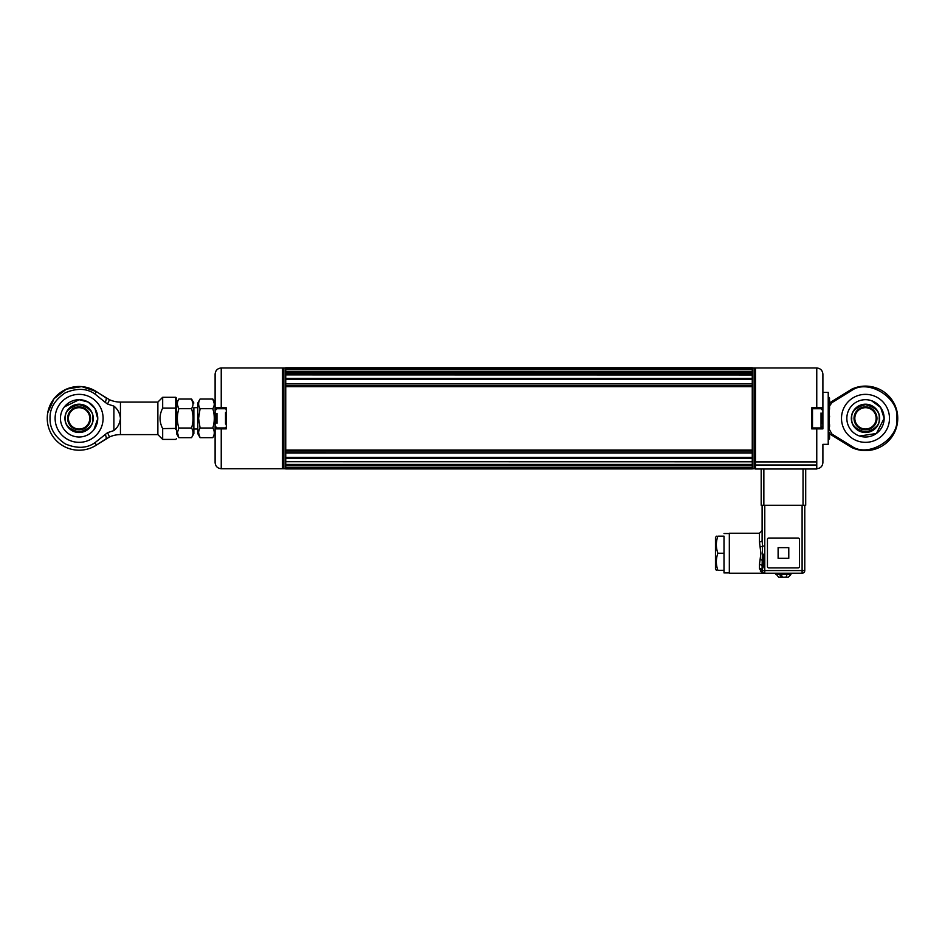 <?xml version="1.0" encoding="UTF-8"?>
<svg xmlns="http://www.w3.org/2000/svg" width="945" height="945" viewBox="0 0 945 945"><rect width="100%" height="100%" fill="white"/><g stroke="black" fill="none" stroke-linecap="round" stroke-linejoin="round"><path stroke-width="1.42" d="M752.255 367.77L285.756 367.77L752.255 367.77L752.255 373.488L285.756 373.488L285.756 468.921L752.255 468.921L285.756 468.921M285.756 374.196L752.255 374.196L752.255 374.988L285.756 374.905L752.255 374.988L752.255 452.986L285.756 452.82L285.756 457.356L752.255 457.356L752.255 461.786L285.756 461.715L752.255 461.786L752.255 468.921M752.255 383.859L752.255 379.335L285.756 379.335L285.756 383.859L752.255 383.859M752.255 452.986L752.255 457.356L752.255 452.986L285.756 452.986M285.756 367.77L285.756 369.448L752.255 369.436L285.756 369.448L285.756 373.488M285.756 467.243L752.255 467.243L285.756 467.267M752.255 372.295L285.756 372.295M752.255 386.647L285.756 386.647L285.756 450.056L752.255 450.056L752.255 386.647M752.255 464.408L285.756 464.408M752.255 467.881L285.756 467.881M752.255 368.822L285.756 368.822M865.478 406.882A11.458 11.458 0 0 0 855.556 424.081A11.458 11.458 0 0 0 875.413 424.081A11.458 11.458 0 0 0 865.478 406.882M865.478 407.685A10.667 10.667 0 0 0 854.823 418.351A10.667 10.667 0 0 0 865.478 429.006A10.667 10.667 0 0 0 876.145 418.351A10.667 10.667 0 0 0 865.478 407.685M724 536.169L724 572.93L724 570.296L717.869 570.296C715.861 570.296 715.861 570.296 717.869 570.296C715.861 570.296 715.861 570.296 717.869 570.296C715.861 564.626 715.861 558.932 717.869 553.238C715.861 547.557 715.861 541.875 717.869 536.169C715.861 536.169 715.861 536.169 717.869 536.169C715.861 536.169 715.861 536.169 717.869 536.169L724 536.169M729.327 572.93L724 572.93M716.345 570.296L715.471 568.784L715.471 537.681L716.345 536.169M717.869 553.238L724 553.238M764.245 568.429L764.245 554.077L764.245 568.429M755.457 464.999L755.457 469.003L816.764 469.003L816.764 464.999L755.457 464.999L755.457 461.904L816.764 461.904L816.764 464.999M821.028 423.726L821.028 427.943L812.499 427.943L812.499 426.951L812.499 427.943L811.696 427.14L811.696 428.876L811.696 407.815L811.696 409.551L812.499 408.748L812.499 409.752M822.552 428.876L811.696 428.876L811.696 407.815L822.894 407.815L822.894 374.102C822.504 370.405 820.461 368.361 816.764 367.971L816.764 407.815M811.696 426.23L811.696 410.461L811.696 426.23M816.764 367.971L755.457 367.971L755.457 461.904M817.189 428.876L819.244 428.876M828.222 392.494L828.222 444.339L822.894 444.339L822.894 462.601C822.528 466.322 820.484 468.366 816.764 468.732M822.894 428.876L822.894 407.815M852.225 446.583C869.176 457.982 899.876 438.137 896.687 418.351C899.876 398.566 869.176 378.721 852.225 390.12L851.717 389.186A32.26 32.26 0 0 1 897.75 418.351A32.26 32.26 0 0 1 851.717 447.517L852.225 446.583L831.954 434.062L831.387 434.972A6.662 6.662 0 0 1 829.556 433.294L828.517 431.251A6.662 6.662 0 0 1 828.222 429.302A6.662 6.662 0 0 0 828.517 431.251A6.662 6.662 0 0 1 828.222 429.302A6.662 6.662 0 0 0 828.517 431.251L828.257 429.975A1.335 1.335 0 0 0 828.222 429.975M828.222 433.767A1.335 0.78 0 0 1 828.222 435.326M851.717 447.517L831.387 434.972A6.662 6.662 0 0 1 829.556 433.294L828.8 432.019A1.335 0.78 180 0 1 828.222 432.089M829.462 403.55L829.06 404.176L829.462 403.55L828.222 403.208M828.222 425.309A1.335 1.217 0 0 1 829.556 426.526A1.335 1.217 -0 0 1 828.222 427.742M822.363 423.726L822.363 412.977M822.363 426.608L821.028 427.943L821.028 412.977M805.707 469.003L805.707 505.256L761.186 505.256L761.186 469.003M778.113 558.294L788.78 558.294L788.78 547.639L778.113 547.639L778.113 558.294M798.1 538.036L768.781 538.036A1.335 1.335 0 0 0 767.446 539.371L767.446 566.563A1.335 1.335 0 0 0 768.781 567.898L798.1 567.898A1.335 1.335 0 0 0 799.435 566.563L799.435 539.371A1.335 1.335 0 0 0 798.1 538.036L768.781 538.036M762.119 573.225L762.58 572.068L762.119 573.225L764.777 573.225L762.119 573.225L759.449 568.524L762.119 573.225L729.327 573.225L729.327 533.24L759.449 533.24L759.449 538.036M760.264 546.907A2.67 0.827 -11.8 0 0 762.52 546.056L762.119 566.09A2.67 1.512 0 0 0 759.449 564.578L760.902 553.238L759.449 541.898L759.449 533.24L762.119 530.57L762.119 505.256L762.119 540.386C762.119 527.759 762.119 527.759 762.119 540.386L762.52 546.056L764.777 546.056L764.777 505.256M802.104 505.256L802.104 570.567L804.774 570.567L804.774 505.256L804.774 570.567A2.67 2.67 0 0 1 802.104 573.225L802.104 570.567L764.777 570.567L764.777 546.056M762.119 540.386A2.67 1.512 0 0 1 759.449 541.898M760.264 559.57A2.67 0.827 11.8 0 1 762.52 560.409L764.777 560.409M760.382 571.182A2.67 2.292 -34.5 0 1 762.58 572.068A2.67 2.67 0 0 0 764.777 573.225A2.67 2.67 0 0 1 762.119 570.567L762.119 566.09L762.119 570.567A2.67 2.044 -0 0 0 759.449 568.524L759.449 564.578M762.119 570.567L764.777 570.567L764.777 573.225L762.58 572.068A2.67 2.67 0 0 0 764.777 573.225L802.104 573.225M776.542 574.56L778.645 577.23L780.889 577.23L779.861 574.56L781.338 574.56L782.365 577.23L785.992 577.23L787.02 574.56L790.906 574.56L788.236 577.23L785.992 577.23M780.889 577.23L783.015 577.23M752.929 417.584L752.929 468.732L754.771 468.732L754.771 367.971L752.929 367.971L752.929 417.584M752.255 374.196L752.255 373.488M755.457 468.058L754.771 468.732M846.838 418.351A18.664 18.664 0 0 0 874.822 434.511A18.664 18.664 0 0 0 874.822 402.192A18.664 18.664 0 0 0 846.838 418.351M865.49 442.343A23.991 23.991 0 0 1 841.499 418.351A23.991 23.991 0 0 1 865.49 394.36A23.991 23.991 0 0 1 889.481 418.351A23.991 23.991 0 0 1 865.49 442.343M851.717 389.186L831.387 401.743L831.954 402.641L852.225 390.12M828.552 405.346A6.662 6.662 0 0 1 831.387 401.743A6.662 6.662 0 0 0 828.552 405.346M214.302 403.81L212.802 399.026C214.763 402.239 214.763 405.452 212.802 408.689C214.763 415.115 214.763 421.553 212.802 428.014C214.763 431.227 214.763 434.452 212.802 437.677L200.092 437.677C198.131 434.464 198.131 431.239 200.092 428.014L212.802 428.014M215.106 433.672L212.802 437.677M200.092 428.014L198.592 418.351L200.092 408.689C198.131 405.476 198.131 402.251 200.092 399.026L197.788 403.019L197.788 433.672L200.092 437.677L198.592 432.881M200.092 408.689L212.802 408.689M200.092 399.026L212.802 399.026L215.106 403.019M197.788 407.685L193.867 407.685L193.867 433.672L193.867 429.006L197.788 429.006M193.052 403.81L191.551 399.026C193.524 402.239 193.524 405.452 191.551 408.689C193.524 415.115 193.524 421.553 191.551 428.014C193.524 431.227 193.524 434.452 191.551 437.677L178.841 437.677L177.353 432.845L178.841 428.014L191.551 428.014M178.841 428.014C176.88 421.588 176.88 415.138 178.841 408.689C176.88 405.476 176.88 402.251 178.841 399.026L176.538 403.019L176.538 433.672L178.841 437.677L177.376 432.278M178.841 408.689L191.551 408.689M178.841 399.026L191.551 399.026L193.867 403.019M177.376 404.436L178.286 407.626M79.096 429.821A11.458 11.458 0 0 0 89.019 412.634A11.458 11.458 0 0 0 69.174 412.634A11.458 11.458 0 0 0 79.096 429.821M79.096 429.03A10.667 10.667 0 0 0 89.763 418.363A10.667 10.667 0 0 0 79.096 407.697A10.667 10.667 0 0 0 68.43 418.363A10.667 10.667 0 0 0 79.096 429.03M79.108 442.343A23.991 23.991 0 0 1 55.117 418.351A23.991 23.991 0 0 1 79.108 394.36A23.991 23.991 0 0 1 103.099 418.351A23.991 23.991 0 0 1 79.108 442.343M97.76 418.351A18.664 18.664 0 0 0 69.776 402.192A18.664 18.664 0 0 0 69.776 434.511A18.664 18.664 0 0 0 97.76 418.351M176.538 408.299L175.735 408.098L175.735 397.29L176.538 398.093L176.538 428.392C176.538 441.445 176.538 441.445 176.538 428.392L162.67 428.605L162.67 439.413L162.67 429.006M162.67 407.685L162.67 397.29L162.67 408.098L175.735 408.098L175.735 429.55M162.67 428.605C159.197 421.824 159.197 414.985 162.67 408.098M176.538 438.61L175.735 439.413L162.67 439.413L157.874 434.617L157.874 402.086L120.452 402.086A26.661 26.661 0 0 1 109.49 399.723L107.541 404.035L113.896 406.126C117.629 409.02 119.814 413.095 120.452 418.351L120.452 434.606L157.874 434.606L157.874 402.086L162.67 397.29L175.735 397.29M105.249 434.322A16.266 2.859 57 0 1 105.934 438.905L96.449 445.071L94.925 442.721L107.541 432.668L113.896 430.577L107.541 432.668L109.419 436.814M120.452 434.606A26.661 26.661 0 0 0 109.49 436.968L96.449 445.071A31.858 31.858 0 0 1 47.25 418.351A31.858 31.858 0 0 1 96.449 391.632L97.193 392.104M120.452 402.086L120.452 418.351C119.826 423.584 117.629 427.66 113.896 430.577L113.896 406.126M107.541 404.035L105.249 402.381L107.541 404.035M50.05 418.351C49.707 408.441 54.763 399.924 65.24 392.813C76.911 387.899 86.798 388.289 94.925 393.982L105.249 402.381A16.266 2.859 123 0 0 105.934 397.786L96.449 391.632L94.925 393.982C86.798 388.289 76.911 387.899 65.24 392.813C54.763 399.924 49.707 408.441 50.05 418.351C49.707 428.262 54.763 436.767 65.24 443.878C76.911 448.792 86.798 448.414 94.925 442.721M55.117 418.351A23.991 23.991 0 0 0 91.098 439.13A23.991 23.991 0 0 0 91.098 397.573A23.991 23.991 0 0 0 55.117 418.351M109.49 399.723L99.627 393.687M226.304 413.095L226.304 428.876L215.106 428.876L215.106 462.601L215.106 417.477M221.236 428.876L221.236 468.732L282.555 468.732L282.555 367.971L221.236 367.971L221.236 407.815L226.304 407.815L226.304 428.876M215.106 447.54L215.106 462.601C215.472 466.322 217.515 468.366 221.236 468.732M215.106 418.351L215.106 374.102C215.495 370.405 217.539 368.361 221.236 367.971M221.236 407.815L215.106 407.815M283.228 423.584L283.228 468.732L285.071 468.732L285.071 367.971L283.228 367.971L283.228 423.584M215.649 413.402L215.649 423.301M216.972 413.402L216.972 423.301M752.255 371.35L285.756 371.35M752.255 372.046L285.756 372.046M752.255 378.378L285.756 378.378M752.255 379.134L285.756 379.134M752.255 383.883L285.756 383.883M752.255 385.714L285.756 385.714M752.255 386.47L285.756 386.47M752.255 450.222L285.756 450.222M752.255 450.978L285.756 450.978M752.255 452.844L285.756 452.844M752.255 457.569L285.756 457.569M752.255 458.325L285.756 458.325M752.255 464.645L285.756 464.645M752.255 465.342L285.756 465.342M752.255 468.141L285.756 468.141M752.255 468.732L285.756 468.732M752.255 367.971L285.756 367.971M752.255 368.562L285.756 368.562M879.641 418.351A14.151 14.151 0 0 1 865.478 432.503A14.151 14.151 0 0 1 851.327 418.351A14.151 14.151 0 0 1 865.478 404.2A14.151 14.151 0 0 1 879.641 418.351M879.181 418.351C879.96 424.825 875.401 429.396 865.478 432.054C855.568 429.396 851.008 424.825 851.788 418.351C851.008 411.866 855.568 407.307 865.478 404.649C875.401 407.307 879.96 411.866 879.181 418.351M816.764 461.904L816.764 428.876M828.222 417.631A1.335 1.323 180 0 0 829.556 416.308L828.222 414.973A1.335 1.323 180 0 1 829.556 416.308L829.556 416.71A1.335 1.335 0 0 1 828.222 418.044A1.335 1.323 0 0 0 829.545 416.509M828.222 404.295L829.06 404.176M828.222 399.558L829.556 400.101L828.222 400.645M828.222 398.601L829.556 398.459L828.222 398.329M828.222 410.059A1.335 1.075 0 0 0 828.222 407.897M828.222 405.559A1.335 1.075 180 0 1 828.222 407.72M829.214 425.711A1.335 1.217 180 0 0 828.222 423.667M829.556 434.263L829.556 438.232L828.222 438.374M828.222 438.102L829.556 438.232A1.335 1.335 0 0 1 828.222 439.567M812.499 426.951L812.499 408.748L821.028 408.748L822.363 410.083M762.899 554.006L762.899 567.189M781.338 574.56L790.906 574.56L790.906 573.225M775.975 573.225L775.975 574.56L779.861 574.56M763.855 505.256L763.855 469.003M803.037 469.003L803.037 505.256M828.222 429.302L829.297 429.302L829.297 427.329M829.297 424.092L829.297 417.513M829.297 415.505L829.297 409.776M829.45 406.102L831.954 402.641M831.954 434.062L829.297 429.302M64.945 418.363A14.151 14.151 0 0 1 79.096 404.212A14.151 14.151 0 0 1 93.248 418.363A14.151 14.151 0 0 1 79.096 432.515A14.151 14.151 0 0 1 64.945 418.363M65.394 418.363C64.614 411.878 69.186 407.319 79.096 404.661C89.007 407.319 93.579 411.878 92.799 418.363C93.579 424.837 89.007 429.408 79.096 432.066C69.186 429.408 64.614 424.837 65.394 418.363M225.512 412.611L225.512 424.081M752.255 383.705L285.756 383.705M859.513 436.023L876.369 433.507L884.142 418.351L880.657 407.484L871.479 400.68M729.327 533.535L724 533.535M829.556 436.59L829.556 434.546A1.335 1.335 0 0 1 828.222 435.881M828.222 398.766A1.335 1.335 0 0 1 829.556 400.101L829.556 403.409M829.556 398.459A1.335 1.335 0 0 0 828.222 397.124M828.222 410.307A1.335 1.335 0 0 0 829.556 408.972L829.556 406.633A1.335 1.335 0 0 0 828.222 405.299M828.222 427.861A1.335 1.335 0 0 0 829.556 426.526L829.556 424.884A1.335 1.335 0 0 0 828.222 423.561M828.222 392.364L822.894 392.364M752.255 468.058L752.929 468.732M752.255 368.644L752.929 367.971M755.457 368.644L754.771 367.971M193.867 433.672L191.551 437.677M64.366 406.905L79.096 399.7L88.216 402.086L95.008 408.606L97.748 418.741L93.933 429.668M96.449 391.632L81.719 386.599L66.363 389.151L54.042 398.684L47.722 412.906M282.555 468.058L283.228 468.732M282.555 368.644L283.228 367.971M285.756 368.644L285.071 367.971M285.756 468.058L285.071 468.732M215.649 426.608L216.972 427.943L225.512 427.943L226.304 427.14M215.649 410.083L216.972 408.748L225.512 408.748L226.304 409.551"/></g></svg>
